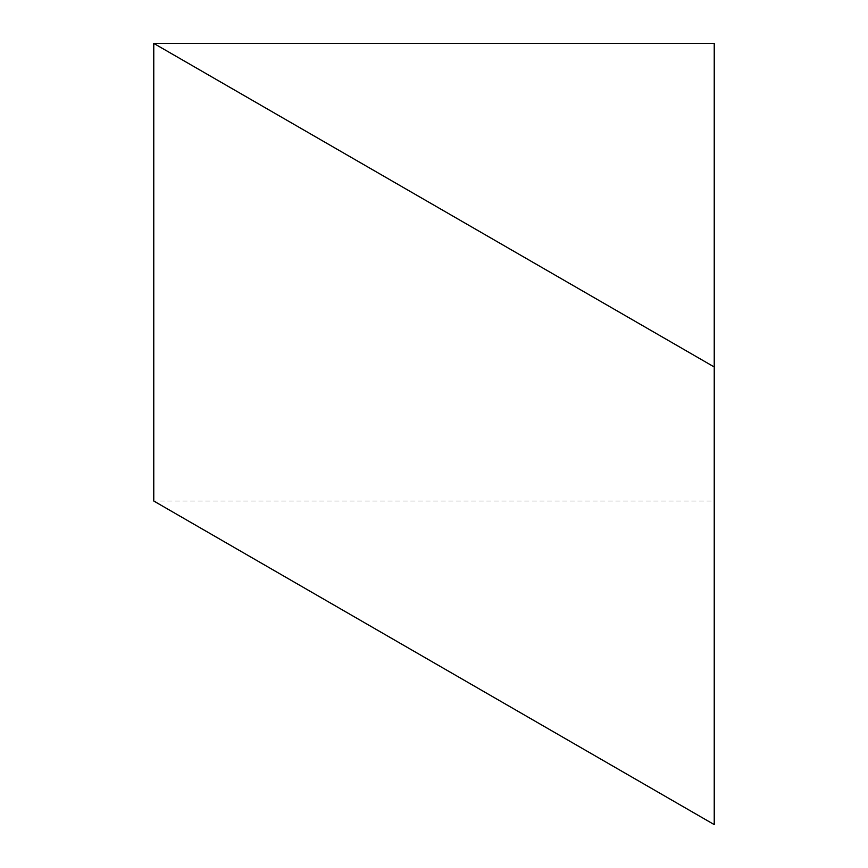 <?xml version="1.0" encoding="UTF-8"?>
<svg xmlns="http://www.w3.org/2000/svg" width="868" height="868" viewBox="0 0 868 868"><rect width="100%" height="100%" fill="white"/><g stroke="black" fill="none" stroke-linecap="round" stroke-linejoin="round"><path stroke-width="0.65" stroke-dasharray="4.34 3.25" d="M714.234 824.6L714.234 501.02L153.766 501.02M714.234 43.4L714.234 501.02"/><path stroke-width="1.3" d="M153.766 43.4L153.766 501.02L714.234 824.6L714.234 43.4L153.766 43.4L714.234 366.98"/></g></svg>
